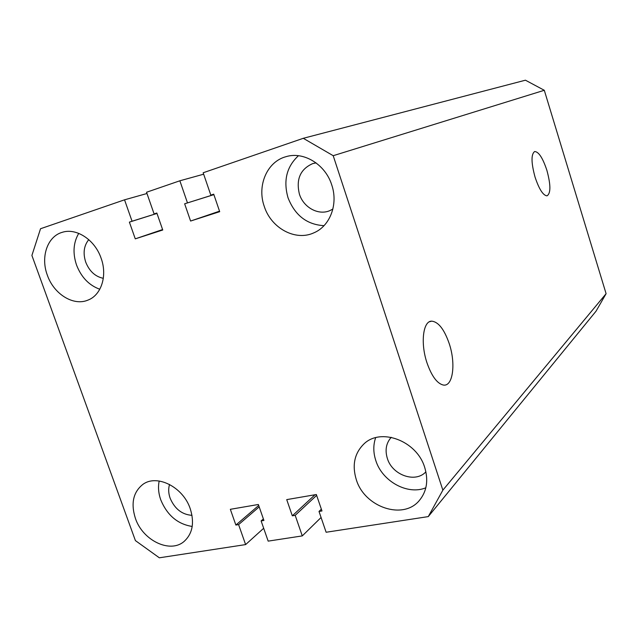 <?xml version="1.0" encoding="UTF-8"?>
<svg xmlns="http://www.w3.org/2000/svg" width="638" height="638" viewBox="0 0 638 638"><rect width="100%" height="100%" fill="white"/><g stroke="black" fill="none" stroke-linecap="round" stroke-linejoin="round"><path stroke-width="0.96" d="M535.051 177.101C539.094 189.167 543.082 195.411 546.989 195.85C550.873 193.426 550.841 184.916 546.886 170.33C542.755 157.929 538.671 151.661 534.636 151.541C531.023 154.237 531.159 162.754 535.051 177.101M426.974 362.807C431.639 376.093 437.07 383.502 443.266 385.033C452.988 387.011 456.003 363.612 449.232 343.635C444.239 329.296 438.386 321.807 431.663 321.153C423.082 320.866 420.29 343.108 426.974 362.807M47.348 275.193C53.815 294.07 73.45 306.336 87.908 300.123C101.298 295.203 107.623 275.736 101.075 258.135C94.895 239.808 76.337 227.63 62.245 232.32C47.348 236.411 40.425 257.066 47.348 275.193M78.745 233.372C73.322 242.599 72.588 253.158 76.536 265.025C81.305 277.275 89.057 285.346 99.807 289.245M264.244 206.345C271.102 228.197 295.49 241.475 313.888 232.822C330.005 226.147 338.427 204.264 331.736 184.916C325.388 164.381 303.608 151.15 285.968 156.693C267.011 161.669 256.843 185.738 264.244 206.345M298.448 155.712C286.637 166.67 283.16 180.698 288.033 197.796C294.963 215.397 306.966 224.688 324.024 225.661M135.408 518.375C142.713 540.474 170.123 553.784 184.111 541.431C192.572 533.671 194.622 522.769 190.244 508.733C183.13 486.969 156.781 473.787 142.792 484.457C133.167 492.209 130.71 503.518 135.408 518.375M159.189 481.004C157.937 487.025 158.463 493.318 160.776 499.889C167.22 515.321 177.699 524.181 192.205 526.454M356.275 479.569C364.418 507.234 403.431 520.576 419.557 500.232C426.822 491.22 428.545 480.326 424.733 467.534C416.861 440.651 380.352 427.221 363.652 444.215C354.433 453.522 351.977 465.309 356.275 479.569M375.654 437.684C373.158 444.925 373.206 452.549 375.806 460.556C382.186 481.315 407.554 495.391 425.833 487.799M316.073 162.889L312.668 163.623C300.283 169.174 295.865 179.358 299.421 194.175C303.56 207.525 318.41 215.676 329.814 210.644L332.884 209.041M88.77 239.641C83.873 245.694 82.852 253.182 85.715 262.114C89.36 271.214 95.229 276.621 103.324 278.327M169.548 484.449C168.241 488.716 168.432 493.294 170.123 498.182C174.724 508.909 182.013 514.627 191.998 515.337M391.238 437.309C386.142 443.075 384.85 450.125 387.354 458.443C392.234 475.127 415.442 483.397 425.889 471.825M544.294 90.285L606.1 293.687L442.868 490.151L333.203 155.696L544.294 90.285L525.433 80.197L303.281 138.302L333.203 155.696M213.738 194.207L210.819 195.116L203.171 172.762L303.281 138.302M210.819 195.116L213.714 194.159L219.703 211.68L190.595 221.043L219.528 211.162M190.595 221.043L184.645 203.793L213.882 194.646M184.645 203.793L213.866 194.598M187.468 202.86L179.86 180.785L203.666 174.198M263.685 528.264L245.614 544.589L159.348 557.803L135.408 540.601L31.9 255.447L40.537 228.731L124.538 199.822L132.058 221.234L129.386 222.12L135.272 238.851L162.754 230.007L156.836 213.02L154.093 213.929L146.541 192.253L179.86 180.785M154.093 213.929L156.852 213.06M135.272 238.851L162.594 229.552M129.386 222.12L156.98 213.443M132.058 221.234L156.972 213.403M124.538 199.822L146.979 193.505M245.614 544.589L238.596 524.603L259.188 506.883M238.596 524.603L235.869 525.05L258.701 505.471M235.869 525.05L230.342 509.307L258.358 504.491L263.917 520.456L261.117 520.919L263.382 518.917M261.117 520.919L268.167 541.128L302.284 535.904L321.074 517.49M606.1 293.687L596.012 311.224L428.273 516.605L326.122 532.251L319.008 511.445L321.967 510.958L316.344 494.522L286.725 499.618L292.316 515.815L295.195 515.345L316.639 495.375M295.195 515.345L302.284 535.904M292.316 515.815L315.028 494.745M319.008 511.445L321.353 509.18M428.273 516.605L442.868 490.151M429.422 321.775L431.663 321.153"/></g></svg>
